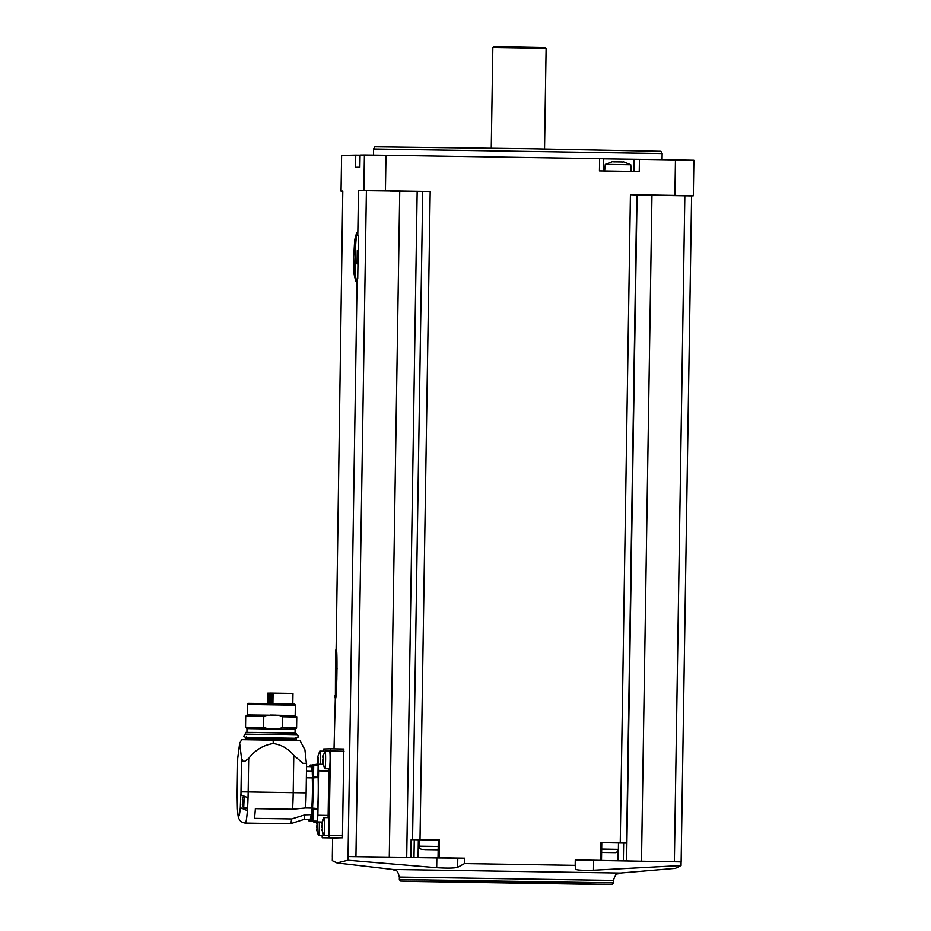 <?xml version="1.0" encoding="UTF-8"?>
<svg xmlns="http://www.w3.org/2000/svg" width="931" height="931" viewBox="0 0 931 931"><rect width="100%" height="100%" fill="white"/><g stroke="black" fill="none" stroke-linecap="round" stroke-linejoin="round"><path stroke-width="1.4" d="M343.83 749.013L330.261 748.792L343.83 749.013L342.433 837.807A3041.728 10.613 0.9 0 0 335.812 837.993L322.242 837.784L328.864 837.586L329.074 835.363L330.4 751.003L330.261 748.792L323.639 748.978L323.429 751.166M336.114 649.419L342.783 191.03A3041.728 10.613 0.9 0 0 341.049 191.158L341.607 155.64A3041.728 10.613 0.9 0 1 355.747 155.116L360.018 155.174M335.719 697.203A24.427 1.92 90.9 0 1 335.393 695.248L335.532 652.189C338.116 631.532 336.801 715.939 334.857 695.55L335.346 698.262M347.868 860.244L347.926 856.567L436.848 857.951L436.697 867.727L347.868 860.244L336.987 862.956L332.309 860.686L332.367 857.009A3041.728 10.613 0.9 0 0 332.32 857.02L332.623 837.947M334.02 748.85L335.393 695.248M347.926 856.567A3041.728 10.613 0.9 0 1 348.031 856.567L357.108 278.858L355.817 281.616L354.129 274.436L353.687 257.165L354.688 239.907L356.608 232.785L357.783 235.496L358.493 190.576A3041.728 10.613 0.9 0 1 363.846 190.506L385.422 190.785A3041.728 10.613 0.9 0 1 430.192 191.495L420.009 839.715A3041.728 10.613 0.9 0 1 439.455 840.03L439.176 857.788A3041.728 10.613 0.9 0 1 464.604 858.196L436.848 857.951M355.747 155.116L355.549 167.324A3041.728 10.613 0.9 0 1 359.855 167.254L360.053 155.046A3041.728 10.613 0.9 0 1 364.405 154.988L385.981 155.268A3041.728 10.613 0.9 0 1 599.645 158.666L603.637 158.747L603.428 170.943M357.783 235.496L358.4 235.811L357.725 278.555L357.108 278.858M420.009 839.715L411.13 839.634L410.85 857.393L348.031 856.567M355.933 856.671L366.395 190.68L430.192 191.495M358.493 190.576L366.395 190.68M410.85 857.393L439.176 857.788M412.549 839.622L422.732 191.402M406.707 857.416L417.169 191.425M341.607 155.652L341.037 191.169L342.783 191.216M634.325 171.444L634.511 159.248L603.637 158.817M634.511 159.248L639.446 159.306A3041.728 10.613 0.9 0 1 675.464 159.888L693.898 160.248L693.327 195.778A3041.728 10.613 0.9 0 1 691.605 195.906L681.143 861.897A3041.728 10.613 0.9 0 1 681.096 861.897L681.038 865.574L593.501 870.229C582.853 870.52 576.859 870.182 575.533 869.217L575.183 865.365L464.511 863.596L464.604 858.196M620.29 873.057L675.406 868.367L681.038 865.574M636.792 194.823L626.61 843.044L620.244 842.916A3041.728 10.613 0.9 0 0 600.879 842.613L600.6 860.372L601.507 860.384L593.792 860.325L626.621 860.931L637.083 194.94L630.427 194.695A3041.728 10.613 0.9 0 1 674.905 195.405L693.339 195.778M620.244 842.916L630.427 194.695M599.645 158.666L599.448 170.885A3041.728 10.613 0.9 0 1 639.248 171.525L639.446 159.306M575.183 865.365L575.277 859.965A3041.728 10.613 0.9 0 1 600.6 860.372M681.143 861.897L641.506 861.222L651.968 195.231L677.559 195.568L637.002 194.905M661.441 195.394L691.605 195.906M418.752 191.414L390.136 191.053M651.968 195.231L637.083 194.94M626.61 843.044L626.4 860.838M641.506 861.222L626.621 860.931M674.381 861.757L684.844 195.778M389.274 857.195L399.736 191.204M464.511 863.596L457.656 867.331C454.596 868.227 447.613 868.355 436.697 867.727M373.552 149.018L374.879 146.819L529.122 148.751L660.905 151.311L662.15 153.557L373.552 149.018L373.459 155.081M492.836 47.644L493.965 46.55L521.5 46.899L545.019 47.353L546.113 48.482L492.836 47.644L491.254 148.157M624.34 162.122L630.776 164.775L605.301 164.38L604.626 170.967M614.635 161.878L622.245 161.994M623.561 161.947L622.013 162.087M612.598 161.808L614.681 161.913M575.277 859.965L575.533 869.217M681.096 861.897L575.684 860.104M457.796 858.231L457.656 867.331M411.13 839.634L414.272 839.681L413.992 857.439M419.241 839.797L414.272 839.681M438.478 840.018L439.455 840.03M438.21 846.477L419.136 846.209L419.241 839.762L438.315 840.041M626.679 843.079L618.487 842.974L618.382 849.386L601.682 849.084M600.879 842.613L601.787 842.625L601.507 860.384M601.787 842.648L618.487 842.939M424.699 849.619L436.546 849.805L424.699 849.619M601.635 852.447L615.449 852.633L617.265 851.818L618.382 849.386M322.103 835.526L322.242 837.784L335.812 837.993M324.756 768.715L329.248 768.785A8.879 0.698 90.9 0 0 330.086 759.905A8.879 0.698 90.9 0 0 329.527 751.026L325.035 750.956A8.879 0.698 90.9 0 1 325.594 759.836A8.879 0.698 90.9 0 1 324.756 768.715L324.756 768.715A8.879 0.698 90.9 0 1 324.651 768.622L322.824 762.768M323.709 835.316L328.201 835.386A8.879 0.698 90.9 0 0 329.039 826.507A8.879 0.698 90.9 0 0 328.48 817.627L323.988 817.558A8.879 0.698 90.9 0 1 324.547 826.437A8.879 0.698 90.9 0 1 323.709 835.316L323.709 835.316A8.879 0.698 90.9 0 1 323.616 835.223L321.777 829.358M323.301 834.583A8.879 0.698 90.9 0 1 322.976 835.538A8.879 0.698 90.9 0 1 322.964 835.538L318.483 835.468A8.879 0.698 90.9 0 1 318.379 835.375L316.54 829.509M317.68 756.996L319.705 751.201A8.879 0.698 90.9 0 1 319.81 751.108L324.302 751.177A8.879 0.698 90.9 0 1 324.547 751.794M328.096 817.627L328.864 768.785M313.596 821.666L315.504 821.98A28.861 2.269 90.9 0 1 315.493 821.98L317.25 821.933L317.878 815.253L318.577 770.856L318.158 764.211L314.538 764.502M317.238 821.154L317.436 808.946L313.014 808.876L312.816 821.084L317.238 821.154M317.622 808.573A28.861 2.269 -89.1 0 0 318.227 793.061A28.861 2.269 -89.1 0 0 318.111 777.548L312.979 777.874A27.092 2.13 90.9 0 1 312.502 808.108L317.622 808.573M311.606 816.859A27.092 2.13 90.9 0 1 310.419 820.071L315.493 821.98A28.861 2.269 -89.1 0 0 316.051 821.13M312.502 808.108L311.78 808.085L312.502 808.108M306.357 777.781L312.257 777.874A26.417 2.071 90.9 0 1 311.78 808.085L305.519 807.98A26.638 2.095 90.9 0 0 306.124 792.875L306.578 763.339L302.947 763.28L293.777 755.32L293.195 792.642A31.084 2.444 90.9 0 1 292.555 809.26L305.449 807.98M306.369 763.339L304.926 749.816L300.026 740.587L241.676 739.668L239.651 743.229L241.513 758.358L242.875 761.209L244.876 761.232L248.682 758.462C255.001 750.118 263.182 745.137 273.237 743.52C281.534 744.753 288.377 748.687 293.777 755.32M240.279 807.677L240.78 794.748L248.018 797.82A31.084 2.444 90.9 0 1 247.367 810.622L240.279 807.677A24.427 1.92 90.9 0 1 237.37 807.759L237.126 795.121A24.427 1.92 90.9 0 1 237.161 791.944L237.684 758.474L239.651 743.229M237.661 759.556L237.684 758.474M306.462 771.24L311.838 771.322A26.417 2.071 90.9 0 0 310.733 766.609L310.931 766.737M310.954 766.562A27.092 2.13 90.9 0 1 311.28 766.004A27.092 2.13 90.9 0 1 312.362 769.157M316.901 764.968A28.861 2.269 -89.1 0 0 316.412 764.258L311.28 766.004M292.555 809.26L255.35 808.667A31.084 2.444 -89.1 0 1 254.442 818.361L291.636 818.954A31.084 2.444 90.9 0 1 290.274 823.795A31.084 2.444 90.9 0 1 290.251 823.795L245.214 823.074A31.084 2.444 90.9 0 0 247.367 810.622L246.959 808.061M303.878 819.35L309.895 819.443A26.417 2.071 90.9 0 0 311.163 814.672L304.868 814.846A26.638 2.095 90.9 0 1 303.704 819.536L290.274 823.795M304.868 814.846L291.636 818.954M313.759 822.026L322.126 822.166L313.759 822.026M317.937 777.199L318.123 764.991L313.7 764.921L313.503 777.129L317.925 777.199M312.257 814.113L311.978 818.291L311.827 814.125M312.956 769.099L312.618 773.824M312.886 772.928L312.921 771.846M312.828 772.928L312.723 773.824M312.49 771.857L312.583 769.041M319.81 751.108A8.879 0.698 90.9 0 1 320.217 764.246M317.75 763.885L318.239 762.629M318.227 757.182L318.169 761.127L317.564 761.151L317.599 758.788L318.204 758.8M317.704 757.229L317.878 756.042M318.076 762.698L318.169 761.127M319.298 822.12A8.879 0.698 90.9 0 1 319.158 830.999A8.879 0.698 90.9 0 1 318.483 835.468M317.099 829.323L316.854 830.475M316.715 830.475L316.563 829.312L316.854 830.487M317.134 827.752L316.517 827.752L317.18 823.772M316.656 823.819L316.831 822.643M317.157 825.366L317.029 829.288M321.87 823.446L323.895 817.651A8.879 0.698 90.9 0 1 323.988 817.558M322.324 829.184L321.94 830.336M322.417 823.632L322.359 827.578L321.754 827.601L321.789 825.238L322.382 825.25M321.882 823.679L322.056 822.492M322.254 829.149L322.359 827.578M322.917 756.845L324.942 751.049A8.879 0.698 90.9 0 1 325.035 750.956M323.429 762.547L322.801 762.489L323.127 763.723L323.371 762.582M322.987 763.734L322.848 762.559M323.406 761.011L322.801 760.999L323.429 758.649M322.929 757.078L323.104 755.891L322.894 757.136L323.557 757.147M323.104 755.891L323.546 757.136M323.301 762.547L323.464 757.031M244.178 797.273L243.666 808.003L247.215 808.061L247.739 797.809M243.666 808.003L242.223 804.209M242.677 800.881L242.688 803.872M242.444 804.78L242.409 803.884M242.537 798.763L242.491 799.682M242.654 802.673L242.712 799.636M295.313 734.908L246.575 734.14M295.104 729.369L246.866 728.601L295.104 729.357L295.046 732.674L296.384 733.174L245.551 732.383L245.528 733.709M295.046 732.674L245.551 732.383M295.197 729.369L296.582 728.019L282.244 727.716L277.799 728.915L268 728.764L263.589 727.425L245.528 727.216L246.866 728.601M268.675 715.183L247.076 714.927L245.691 716.265L263.764 716.474L270.304 715.031L295.418 715.683L296.756 717.068L282.419 716.765L282.244 727.716M277.554 715.322L282.419 716.765M247.495 704.43L248.146 703.336L273.26 703.65L294.708 704.069L295.336 705.186L247.495 704.43L247.332 714.927M267.756 693.141L267.593 703.557L267.756 693.141L269.804 693.153M269.804 693.083L269.641 703.592L269.804 693.083L287.214 693.351L292.962 693.49L292.8 703.999M263.764 716.474L263.589 727.425M270.304 715.031L275.925 715.124M356.364 281.127A24.427 1.92 90.9 0 1 355.223 257.177A24.427 1.92 90.9 0 1 357.132 233.285M357.027 263.869L357.283 250.579L357.027 263.869M336.056 652.515A24.427 1.92 90.9 0 1 336.463 650.501M336.929 678.757L336.545 680.514L336.138 673.59L336.801 667.213L337.08 668.947M363.846 190.506L364.405 154.988M674.905 195.405L675.464 159.888M385.422 190.785L385.981 155.268M392.766 869.484C396.21 871.66 396.955 868.041 399.364 877.083L613.482 880.447C616.182 871.486 616.811 875.128 620.325 873.057L392.766 869.484L336.987 862.967M613.482 880.447L613.448 882.891L399.329 879.527L400.458 881.052L412.107 881.448L595.06 884.357M514.645 882.53L401.18 881.087L611.539 884.45L514.645 882.53M633.429 171.42L633.615 159.271M593.652 860.465L593.501 870.229M418.356 839.774L418.077 857.532M618.184 850.468L618.021 860.733M623.654 843.02L623.374 860.791M330.4 751.003L343.993 751.224M329.074 835.363L342.678 835.584M328.864 837.586L342.433 837.807M318.577 770.856L328.864 771.019M317.878 815.253L328.166 815.416M248.682 758.462L248.158 791.932L306.124 792.875M241.513 758.358L240.989 791.839L248.158 791.932A31.084 2.444 90.9 0 1 248.018 797.82M240.989 791.839A24.427 1.92 90.9 0 1 240.92 795.004M318.158 764.211L323.092 764.293L318.158 764.211M317.25 821.933L322.161 822.003M309.546 766.597L310.244 765.014L310.547 766.609M309.72 819.443L309.36 821.177L312.351 821.223M308.731 819.431L308.498 820.583L309.36 821.177M311.943 820.176L312.106 809.749L311.943 820.176M312.63 776.221L312.804 765.794L312.63 776.221M240.419 808.143L246.983 808.248M273.237 743.52L273.144 740.064M296.57 739.947L245.167 739.144M294.661 738.341L245.47 737.934L245.447 738.818M267.988 693.141L267.825 703.557M271.933 693.083L271.771 703.627M270.386 693.083L270.223 703.603M273.062 693.106L272.899 703.638M270.025 693.083L269.862 703.592M399.364 877.083L399.329 879.527M598.284 884.392L604.021 884.438M606.023 884.45L612.272 884.38L613.448 882.891M662.15 153.557L662.057 159.678M546.113 48.482L544.542 148.995M359.832 167.254L360.018 155.046M603.439 170.943L603.637 158.747M630.776 164.775L631.253 171.385M605.301 164.38L611.76 161.947M438.315 840.018L438.036 857.777M419.136 846.209L419.928 848.42L421.534 849.456L438.152 849.828M237.649 759.033L237.102 795.283M237.347 808.096C238.15 819.583 238.65 817.744 239.616 820.025C240.966 821.77 242.828 822.783 245.214 823.074M306.532 766.55L310.733 766.609M310.244 765.014L312.897 765.061M312.816 821.084C311.908 822.329 311.513 820.292 311.617 814.986C311.676 809.621 312.141 807.584 313.014 808.876M313.503 777.129C312.607 778.374 312.199 776.338 312.304 771.031C312.374 765.666 312.839 763.629 313.7 764.921M317.808 764.223L317.587 762.908M316.959 822.085L316.645 823.598M243.107 796.901L242.304 799.31M241.676 739.668L273.086 739.493L300.026 740.587M296.302 738.725L296.291 739.621M245.47 737.934L272.864 737.946M246.564 734.838L245.388 734.163M246.529 737.527L243.794 736.677L244.748 734.222L272.958 734.501L297.117 735.036L298.048 735.769L297.932 737.643L295.255 738.295M246.54 736.84L245.342 737.48L296.442 738.283L295.267 737.608M296.395 733.174L296.372 734.512M246.959 728.601L246.913 731.917M296.756 717.068L296.582 728.019M295.336 705.186L295.162 715.671M245.691 716.265L245.528 727.216"/></g></svg>
